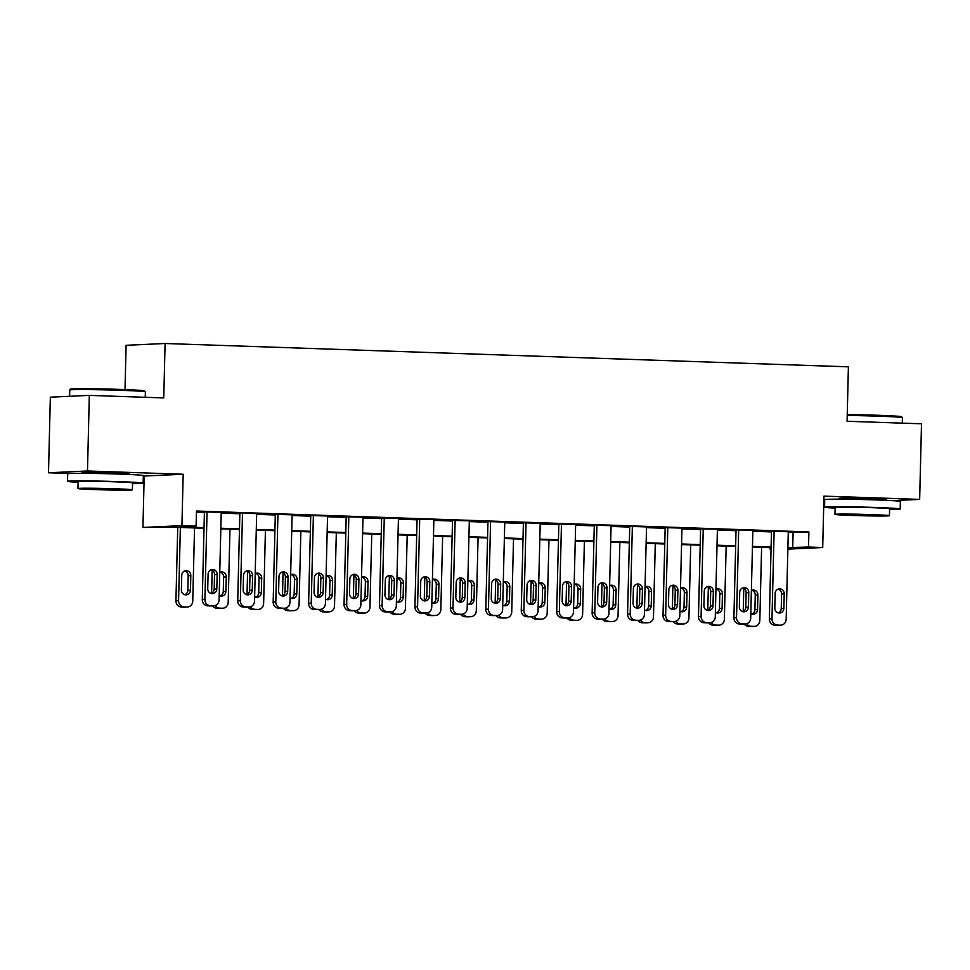<?xml version="1.0" encoding="UTF-8"?>
<svg xmlns="http://www.w3.org/2000/svg" width="970" height="970" viewBox="0 0 970 970"><rect width="100%" height="100%" fill="white"/><g stroke="black" fill="none" stroke-linecap="round" stroke-linejoin="round"><path stroke-width="1.45" d="M126.124 473.966A23.595 0.618 -178.6 0 0 129.155 473.736A23.595 0.618 -178.6 0 0 113.781 472.778A23.595 0.618 -178.6 0 0 81.965 472.584A23.595 0.618 -178.6 0 0 84.984 472.96M883.149 499.805A23.595 0.618 -178.6 0 0 886.192 499.586A23.595 0.618 -178.6 0 0 870.805 498.628A23.595 0.618 -178.6 0 0 839.001 498.434A23.595 0.618 -178.6 0 0 842.021 498.81M204.015 528.262L172.915 527.207L142.942 527.45L181.923 525.655L196.098 526.14L180.287 526.868L204.039 527.668M143.317 476.015L144.19 476.04L142.942 527.45M144.19 476.04L183.172 474.245L87.482 470.983L89.325 395.384L50.343 397.179L48.5 472.778L69.513 473.493M125.021 389.588L126.1 345.296L165.082 343.501L848.398 366.83L847.077 421.259L921.5 423.805L919.657 499.392L823.954 496.131L822.705 547.529L787.87 549.129M823.882 499.247L826.549 499.332M771.053 548.887L769.549 548.838L771.065 548.765M769.574 547.577L769.549 548.838M87.482 470.983L48.5 472.778M892.448 500.641L919.657 499.392M788.283 532.494L808.895 531.924L196.461 511.02L196.098 526.14M196.437 512.281L204.403 512.56M221.208 513.13L239.845 513.76M256.65 514.342L275.286 514.973M292.091 515.543L310.727 516.186M327.533 516.755L346.169 517.398M362.974 517.968L381.61 518.598M398.415 519.18L417.051 519.811M433.857 520.393L452.493 521.023M469.298 521.593L487.934 522.236M504.739 522.806L523.376 523.448M540.181 524.018L558.817 524.649M575.622 525.231L594.258 525.861M611.064 526.443L629.7 527.074M646.505 527.644L665.141 528.286M681.946 528.856L700.582 529.499M717.388 530.069L736.024 530.699M752.829 531.281L771.465 531.912M788.295 531.742L771.489 531.257M752.853 530.529L736.048 530.057M717.412 529.317L700.607 528.844M681.971 528.104L665.165 527.631M646.529 526.892L629.724 526.419M611.088 525.692L594.283 525.207M575.646 524.479L558.841 524.006M540.205 523.266L523.4 522.794M504.764 522.054L487.958 521.581M469.322 520.841L452.517 520.369M433.881 519.641L417.076 519.156M398.44 518.429L381.634 517.956M362.998 517.216L346.181 516.743M327.557 516.004L310.739 515.531M292.115 514.803L275.298 514.318M256.674 513.591L239.857 513.106M221.233 512.378L204.415 511.905M183.172 474.245L181.923 525.655M808.895 531.924L808.531 547.044L822.705 547.529M89.325 395.384L163.76 397.93L165.082 343.501M771.089 547.626L752.453 546.983M735.648 546.413L717.012 545.783M700.207 545.201L681.57 544.57M664.765 543.988L646.129 543.358M629.324 542.788L610.688 542.145M593.882 541.575L575.246 540.933M558.441 540.363L539.805 539.732M523 539.15L504.364 538.52M487.558 537.938L468.922 537.307M452.117 536.737L433.481 536.095M416.676 535.525L398.039 534.882M381.234 534.312L362.598 533.682M345.781 533.1L327.145 532.469M310.339 531.887L291.703 531.257M274.898 530.687L256.262 530.044M239.457 529.474L220.82 528.832M787.907 547.601L808.531 547.044M220.845 528.25L239.481 528.88M256.286 529.462L274.922 530.093M291.727 530.663L310.364 531.305M327.169 531.875L345.805 532.518M362.61 533.088L381.246 533.718M398.052 534.3L416.688 534.931M433.493 535.501L452.129 536.143M468.934 536.713L487.57 537.356M504.376 537.926L523.012 538.568M539.817 539.138L558.453 539.769M575.258 540.351L593.895 540.981M610.7 541.551L629.336 542.194M646.141 542.763L664.777 543.406M681.583 543.976L700.219 544.619M717.024 545.188L735.66 545.819M752.465 546.401L771.101 547.031M793.096 532.651L792.72 547.771M788.295 531.621L786.161 619.309A6.05 5.674 87.4 0 1 780.341 625.165L777.503 625.068A6.05 5.674 87.4 0 1 771.974 618.824L774.121 531.136M771.489 531.148L769.343 618.945L771.974 618.824M783.869 608.336A4.838 4.535 -92.6 0 1 779.553 613.016A4.838 4.535 -92.6 0 1 774.8 608.032L775.151 593.519A4.838 4.535 -92.6 0 1 779.468 588.838A4.838 4.535 -92.6 0 1 784.221 593.822L783.869 608.336L781.238 608.457A4.838 4.535 -92.6 0 1 778.231 612.87M778.158 589.105A4.838 4.535 -92.6 0 1 781.59 593.943L781.238 608.457M780.765 625.165L778.134 625.286A6.05 5.674 -92.6 0 1 777.697 625.286L774.872 625.189A6.05 5.674 -92.6 0 1 769.343 618.945M743.784 588.341L743.214 611.476M761.608 547.298L759.813 620.521A6.05 5.674 87.4 0 1 754.418 626.377L751.786 626.499A6.05 5.674 -92.6 0 1 751.362 626.499L748.525 626.402A6.05 5.674 -92.6 0 1 744.172 624.001M751.895 614.083A4.838 4.535 87.4 0 0 754.902 609.669L755.254 595.156A4.838 4.535 87.4 0 0 751.823 590.318M750.816 613.634A4.838 4.535 87.4 0 0 757.534 609.548L757.885 595.034A4.838 4.535 87.4 0 0 751.386 590.5M746.682 623.71A6.05 5.674 87.4 0 0 751.168 626.28L753.993 626.377A6.05 5.674 87.4 0 0 754.418 626.377M752.853 530.408L750.707 618.096A6.05 5.674 87.4 0 1 744.899 623.952L742.062 623.855A6.05 5.674 87.4 0 1 736.533 617.623L738.679 529.935M736.048 529.935L733.902 617.732L736.533 617.623M748.428 607.123A4.838 4.535 -92.6 0 1 744.111 611.815A4.838 4.535 -92.6 0 1 739.358 606.82L739.71 592.306A4.838 4.535 -92.6 0 1 744.026 587.626A4.838 4.535 -92.6 0 1 748.779 592.609L748.428 607.123L745.797 607.244A4.838 4.535 -92.6 0 1 742.79 611.658M742.717 587.893A4.838 4.535 -92.6 0 1 746.148 592.731L745.797 607.244M745.324 623.952L742.68 624.074A6.05 5.674 -92.6 0 1 742.256 624.074L739.431 623.977A6.05 5.674 -92.6 0 1 733.902 617.732M717.412 529.208L715.266 616.896A6.05 5.674 87.4 0 1 709.458 622.74L706.621 622.643A6.05 5.674 87.4 0 1 701.092 616.411L703.238 528.723M700.607 528.723L698.461 616.532L701.092 616.411M712.986 605.923A4.838 4.535 -92.6 0 1 708.67 610.603A4.838 4.535 -92.6 0 1 703.917 605.607L704.269 591.094A4.838 4.535 -92.6 0 1 708.585 586.413A4.838 4.535 -92.6 0 1 713.338 591.409L712.986 605.923L710.355 606.044A4.838 4.535 -92.6 0 1 707.348 610.457M707.275 586.68A4.838 4.535 -92.6 0 1 710.707 591.53L710.355 606.044M709.882 622.74L707.239 622.861A6.05 5.674 -92.6 0 1 706.815 622.861L703.99 622.764A6.05 5.674 -92.6 0 1 698.461 616.532M681.971 527.995L679.824 615.683A6.05 5.674 87.4 0 1 674.017 621.54L671.179 621.443A6.05 5.674 87.4 0 1 665.65 615.198L667.796 527.51M665.165 527.522L663.019 615.319L665.65 615.198M677.545 604.71A4.838 4.535 -92.6 0 1 673.228 609.39A4.838 4.535 -92.6 0 1 668.476 604.395L668.827 589.881A4.838 4.535 -92.6 0 1 673.144 585.201A4.838 4.535 -92.6 0 1 677.897 590.196L677.545 604.71L674.914 604.831A4.838 4.535 -92.6 0 1 671.907 609.245M671.834 585.468A4.838 4.535 -92.6 0 1 675.265 590.318L674.914 604.831M674.441 621.528L671.798 621.649A6.05 5.674 -92.6 0 1 671.373 621.661L668.536 621.564A6.05 5.674 -92.6 0 1 663.019 615.319M708.342 587.129L707.773 610.263M726.166 546.086L724.372 619.309A6.05 5.674 87.4 0 1 718.976 625.165L716.345 625.286A6.05 5.674 -92.6 0 1 715.921 625.286L713.083 625.189A6.05 5.674 -92.6 0 1 708.73 622.801M716.442 612.87A4.838 4.535 87.4 0 0 719.449 608.457L719.813 593.943A4.838 4.535 87.4 0 0 716.381 589.105M715.375 612.422A4.838 4.535 87.4 0 0 722.092 608.336L722.444 593.822A4.838 4.535 87.4 0 0 715.945 589.287M711.24 622.497A6.05 5.674 87.4 0 0 715.727 625.068L718.552 625.165A6.05 5.674 87.4 0 0 718.976 625.165M672.901 585.928L672.331 609.051M690.725 544.873L688.93 618.096A6.05 5.674 87.4 0 1 683.535 623.952L680.904 624.074A6.05 5.674 -92.6 0 1 680.479 624.074L677.642 623.977A6.05 5.674 -92.6 0 1 673.289 621.588M681.001 611.658A4.838 4.535 87.4 0 0 684.008 607.244L684.371 592.731A4.838 4.535 87.4 0 0 680.94 587.893M679.934 611.209A4.838 4.535 87.4 0 0 686.651 607.135L687.002 592.609A4.838 4.535 87.4 0 0 680.503 588.087M675.799 621.285A6.05 5.674 87.4 0 0 680.273 623.855L683.11 623.952A6.05 5.674 87.4 0 0 683.535 623.952M637.46 584.716L636.89 607.838M655.284 543.673L653.489 616.896A6.05 5.674 87.4 0 1 648.093 622.74L645.462 622.861A6.05 5.674 -92.6 0 1 645.038 622.861L642.201 622.764A6.05 5.674 -92.6 0 1 637.848 620.376M645.559 610.457A4.838 4.535 87.4 0 0 648.566 606.044L648.93 591.53A4.838 4.535 87.4 0 0 645.499 586.68M644.492 609.997A4.838 4.535 87.4 0 0 651.21 605.923L651.561 591.409A4.838 4.535 87.4 0 0 645.062 586.874M640.358 620.085A6.05 5.674 87.4 0 0 644.832 622.643L647.669 622.74A6.05 5.674 87.4 0 0 648.093 622.74M646.529 526.783L644.383 614.471A6.05 5.674 87.4 0 1 638.575 620.327L635.738 620.23A6.05 5.674 87.4 0 1 630.209 613.986L632.355 526.298M629.724 526.31L627.578 614.107L630.209 613.986M642.104 603.498A4.838 4.535 -92.6 0 1 637.787 608.178A4.838 4.535 -92.6 0 1 633.034 603.194L633.386 588.681A4.838 4.535 -92.6 0 1 637.702 583.988A4.838 4.535 -92.6 0 1 642.455 588.984L642.104 603.498L639.472 603.619A4.838 4.535 -92.6 0 1 636.465 608.032M636.393 584.267A4.838 4.535 -92.6 0 1 639.824 589.105L639.472 603.619M639 620.327L636.356 620.448A6.05 5.674 -92.6 0 1 635.932 620.448L633.095 620.351A6.05 5.674 -92.6 0 1 627.578 614.107M602.018 583.503L601.448 606.638M619.842 542.46L618.048 615.683A6.05 5.674 87.4 0 1 612.652 621.528L610.021 621.649A6.05 5.674 -92.6 0 1 609.596 621.661L606.759 621.564A6.05 5.674 -92.6 0 1 602.406 619.163M610.118 609.245A4.838 4.535 87.4 0 0 613.125 604.831L613.489 590.318A4.838 4.535 87.4 0 0 610.057 585.468M609.051 608.796A4.838 4.535 87.4 0 0 615.768 604.71L616.12 590.196A4.838 4.535 87.4 0 0 609.621 585.662M604.916 618.872A6.05 5.674 87.4 0 0 609.39 621.443L612.228 621.54A6.05 5.674 87.4 0 0 612.652 621.528M847.234 414.578A36.908 0.97 1.4 0 1 877.474 415.257A36.908 0.97 1.4 0 1 901.518 416.724L902.403 417.658A37.818 0.994 -178.6 0 0 877.777 416.154A37.818 0.994 -178.6 0 0 847.21 415.463M902.282 423.138L902.415 417.682A37.818 0.994 -178.6 0 0 902.403 417.658M889.575 509.432A37.818 0.994 -178.6 0 0 900.184 508.995A37.818 0.994 -178.6 0 0 875.546 507.468A37.818 0.994 -178.6 0 0 824.561 507.152A37.818 0.994 -178.6 0 0 835.134 508.098M900.184 508.995L900.366 501.441A37.818 0.994 -178.6 0 0 875.728 499.914A37.818 0.994 -178.6 0 0 824.742 499.599L824.561 507.152M834.976 514.367L835.146 507.407A27.233 0.715 1.4 0 1 871.848 507.637A27.233 0.715 1.4 0 1 889.599 508.741L889.429 515.7A27.233 0.715 -178.6 0 0 871.678 514.597A27.233 0.715 -178.6 0 0 834.976 514.367A27.233 0.715 -178.6 0 0 852.715 515.47A27.233 0.715 -178.6 0 0 889.429 515.7M868.308 514.755L844.664 514.597L872.212 515.652L879.741 515.458L868.308 514.755M69.767 389.964L70.701 389.079A36.908 0.97 1.4 0 1 120.45 389.419A36.908 0.97 1.4 0 1 144.481 390.886L145.367 391.819A37.818 0.994 -178.6 0 0 145.367 391.819A37.818 0.994 -178.6 0 0 120.741 390.316A37.818 0.994 -178.6 0 0 69.767 389.964A37.818 0.994 -178.6 0 0 69.755 389.988L69.61 396.293M132.538 483.581A37.818 0.994 -178.6 0 0 143.148 483.157A37.818 0.994 -178.6 0 0 118.51 481.629A37.818 0.994 -178.6 0 0 67.524 481.302A37.818 0.994 -178.6 0 0 78.097 482.248M143.148 483.157L143.33 475.591A37.818 0.994 -178.6 0 0 118.692 474.063A37.818 0.994 -178.6 0 0 67.718 473.748L67.524 481.302M77.939 488.516L78.109 481.569A27.233 0.715 1.4 0 1 114.824 481.799A27.233 0.715 1.4 0 1 132.563 482.902L132.393 489.85A27.233 0.715 -178.6 0 0 114.654 488.747A27.233 0.715 -178.6 0 0 77.939 488.516A27.233 0.715 -178.6 0 0 95.691 489.62A27.233 0.715 -178.6 0 0 132.393 489.85M111.283 488.904L87.627 488.759L115.175 489.801L122.705 489.62L111.283 488.904M611.088 525.57L608.942 613.258A6.05 5.674 87.4 0 1 603.122 619.115L600.297 619.018A6.05 5.674 87.4 0 1 594.768 612.773L596.914 525.085M594.283 525.097L592.136 612.894L594.768 612.773M606.662 602.285A4.838 4.535 -92.6 0 1 602.346 606.965A4.838 4.535 -92.6 0 1 597.593 601.982L597.944 587.468A4.838 4.535 -92.6 0 1 602.261 582.788A4.838 4.535 -92.6 0 1 607.014 587.771L606.662 602.285L604.031 602.406A4.838 4.535 -92.6 0 1 601.024 606.82M600.951 583.055A4.838 4.535 -92.6 0 1 604.383 587.893L604.031 602.406M603.558 619.115L600.915 619.236A6.05 5.674 -92.6 0 1 600.491 619.236L597.653 619.139A6.05 5.674 -92.6 0 1 592.136 612.894M566.577 582.291L566.007 605.425M584.401 541.248L582.606 614.471A6.05 5.674 87.4 0 1 577.211 620.327L574.579 620.448A6.05 5.674 -92.6 0 1 574.155 620.448L571.318 620.351A6.05 5.674 -92.6 0 1 566.965 617.951M574.676 608.032A4.838 4.535 87.4 0 0 577.683 603.619L578.047 589.105A4.838 4.535 87.4 0 0 574.616 584.267M573.609 607.584A4.838 4.535 87.4 0 0 580.327 603.498L580.678 588.984A4.838 4.535 87.4 0 0 574.179 584.449M569.475 617.66A6.05 5.674 87.4 0 0 573.949 620.23L576.786 620.327A6.05 5.674 87.4 0 0 577.211 620.327M575.646 524.358L573.5 612.046A6.05 5.674 87.4 0 1 567.68 617.902L564.855 617.805A6.05 5.674 87.4 0 1 559.326 611.573L561.472 523.885M558.841 523.885L556.695 611.694L559.326 611.573M571.221 601.085A4.838 4.535 -92.6 0 1 566.904 605.765A4.838 4.535 -92.6 0 1 562.151 600.769L562.503 586.256A4.838 4.535 -92.6 0 1 566.819 581.576A4.838 4.535 -92.6 0 1 571.572 586.571L571.221 601.085L568.59 601.206A4.838 4.535 -92.6 0 1 565.583 605.607M565.51 581.842A4.838 4.535 -92.6 0 1 568.941 586.68L568.59 601.206M568.117 617.902L565.474 618.023A6.05 5.674 -92.6 0 1 565.049 618.023L562.212 617.926A6.05 5.674 -92.6 0 1 556.695 611.694M540.205 523.157L538.059 610.845A6.05 5.674 87.4 0 1 532.239 616.69L529.414 616.593A6.05 5.674 87.4 0 1 523.885 610.36L526.031 522.672M523.4 522.672L521.254 610.482L523.885 610.36M535.779 599.872A4.838 4.535 -92.6 0 1 531.463 604.553A4.838 4.535 -92.6 0 1 526.698 599.557L527.062 585.043A4.838 4.535 -92.6 0 1 531.378 580.363A4.838 4.535 -92.6 0 1 536.131 585.359L535.779 599.872L533.148 599.993A4.838 4.535 -92.6 0 1 530.141 604.407M530.069 580.63A4.838 4.535 -92.6 0 1 533.5 585.48L533.148 599.993M532.675 616.69L530.032 616.811A6.05 5.674 -92.6 0 1 529.608 616.811L526.771 616.714A6.05 5.674 -92.6 0 1 521.254 610.482M504.764 521.945L502.618 609.633A6.05 5.674 87.4 0 1 496.798 615.489L493.972 615.392A6.05 5.674 87.4 0 1 488.443 609.148L490.59 521.46M487.958 521.472L485.812 609.269L488.443 609.148M500.338 598.66A4.838 4.535 -92.6 0 1 496.022 603.34A4.838 4.535 -92.6 0 1 491.257 598.344L491.62 583.831A4.838 4.535 -92.6 0 1 495.937 579.151A4.838 4.535 -92.6 0 1 500.69 584.146L500.338 598.66L497.707 598.781A4.838 4.535 -92.6 0 1 494.7 603.194M494.627 579.429A4.838 4.535 -92.6 0 1 498.059 584.267L497.707 598.781M497.234 615.477L494.591 615.598A6.05 5.674 -92.6 0 1 494.166 615.611L491.329 615.513A6.05 5.674 -92.6 0 1 485.812 609.269M469.322 520.732L467.176 608.42A6.05 5.674 87.4 0 1 461.356 614.277L458.531 614.18A6.05 5.674 87.4 0 1 453.002 607.935L455.148 520.247M452.517 520.259L450.371 608.057L453.002 607.935M464.897 597.447A4.838 4.535 -92.6 0 1 460.58 602.127A4.838 4.535 -92.6 0 1 455.815 597.144L456.179 582.63A4.838 4.535 -92.6 0 1 460.495 577.95A4.838 4.535 -92.6 0 1 465.248 582.934L464.897 597.447L462.266 597.568A4.838 4.535 -92.6 0 1 459.259 601.982M459.186 578.217A4.838 4.535 -92.6 0 1 462.617 583.055L462.266 597.568M461.781 614.277L459.149 614.398A6.05 5.674 -92.6 0 1 458.725 614.398L455.888 614.301A6.05 5.674 -92.6 0 1 450.371 608.057M531.136 581.091L530.566 604.213M548.959 540.035L547.165 613.258A6.05 5.674 87.4 0 1 541.769 619.115L539.138 619.236A6.05 5.674 -92.6 0 1 538.714 619.236L535.876 619.139A6.05 5.674 -92.6 0 1 531.524 616.75M539.235 606.82A4.838 4.535 87.4 0 0 542.242 602.406L542.606 587.893A4.838 4.535 87.4 0 0 539.174 583.055M538.168 606.371A4.838 4.535 87.4 0 0 544.885 602.285L545.237 587.771A4.838 4.535 87.4 0 0 538.738 583.249M534.034 616.447A6.05 5.674 87.4 0 0 538.508 619.018L541.345 619.115A6.05 5.674 87.4 0 0 541.769 619.115M495.694 579.878L495.124 603M513.518 538.835L511.724 612.058A6.05 5.674 87.4 0 1 506.328 617.902L503.697 618.023A6.05 5.674 -92.6 0 1 503.272 618.023L500.435 617.926A6.05 5.674 -92.6 0 1 496.082 615.538M503.794 605.607A4.838 4.535 87.4 0 0 506.801 601.206L507.164 586.692A4.838 4.535 87.4 0 0 503.721 581.842M502.727 605.159A4.838 4.535 87.4 0 0 509.444 601.085L509.796 586.571A4.838 4.535 87.4 0 0 503.297 582.036M498.592 615.235A6.05 5.674 87.4 0 0 503.066 617.805L505.903 617.902A6.05 5.674 87.4 0 0 506.328 617.902M460.253 578.666L459.683 601.788M478.077 537.622L476.282 610.845A6.05 5.674 87.4 0 1 470.886 616.69L468.255 616.811A6.05 5.674 -92.6 0 1 467.831 616.811L464.994 616.726A6.05 5.674 -92.6 0 1 460.641 614.325M468.352 604.407A4.838 4.535 87.4 0 0 471.359 599.993L471.723 585.48A4.838 4.535 87.4 0 0 468.28 580.63M467.285 603.946A4.838 4.535 87.4 0 0 474.003 599.872L474.354 585.359A4.838 4.535 87.4 0 0 467.855 580.824M463.151 614.034A6.05 5.674 87.4 0 0 467.625 616.605L470.462 616.702A6.05 5.674 87.4 0 0 470.886 616.69M424.811 577.453L424.242 600.588M442.635 536.41L440.841 609.633A6.05 5.674 87.4 0 1 435.445 615.489L432.814 615.598A6.05 5.674 -92.6 0 1 432.39 615.611L429.552 615.513A6.05 5.674 -92.6 0 1 425.2 613.113M432.911 603.194A4.838 4.535 87.4 0 0 435.918 598.781L436.282 584.267A4.838 4.535 87.4 0 0 432.838 579.429M431.844 602.746A4.838 4.535 87.4 0 0 438.549 598.66L438.913 584.146A4.838 4.535 87.4 0 0 432.414 579.611M427.709 612.822A6.05 5.674 87.4 0 0 432.183 615.392L435.021 615.489A6.05 5.674 87.4 0 0 435.445 615.489M433.881 519.52L431.735 607.208A6.05 5.674 87.4 0 1 425.915 613.064L423.09 612.967A6.05 5.674 87.4 0 1 417.561 606.723L419.707 519.035M417.076 519.047L414.93 606.844L417.561 606.723M429.455 596.235A4.838 4.535 -92.6 0 1 425.139 600.915A4.838 4.535 -92.6 0 1 420.374 595.932L420.737 581.418A4.838 4.535 -92.6 0 1 425.042 576.738A4.838 4.535 -92.6 0 1 429.807 581.721L429.455 596.235L426.812 596.356A4.838 4.535 -92.6 0 1 423.805 600.769M423.745 577.005A4.838 4.535 -92.6 0 1 427.176 581.842L426.812 596.356M426.339 613.064L423.708 613.185A6.05 5.674 -92.6 0 1 423.284 613.185L420.446 613.088A6.05 5.674 -92.6 0 1 414.93 606.844M389.37 576.241L388.8 599.375M407.194 535.197L405.399 608.42A6.05 5.674 87.4 0 1 400.004 614.277L397.373 614.398A6.05 5.674 -92.6 0 1 396.948 614.398L394.111 614.301A6.05 5.674 -92.6 0 1 389.758 611.9M397.47 601.982A4.838 4.535 87.4 0 0 400.477 597.568L400.828 583.055A4.838 4.535 87.4 0 0 397.397 578.217M396.403 601.533A4.838 4.535 87.4 0 0 403.108 597.447L403.471 582.934A4.838 4.535 87.4 0 0 396.972 578.399M392.268 611.609A6.05 5.674 87.4 0 0 396.742 614.18L399.579 614.277A6.05 5.674 87.4 0 0 400.004 614.277M398.44 518.319L396.293 606.007A6.05 5.674 87.4 0 1 390.474 611.852L387.636 611.755A6.05 5.674 87.4 0 1 382.119 605.522L384.265 517.834M381.634 517.834L379.488 605.644L382.119 605.522M394.014 595.034A4.838 4.535 -92.6 0 1 389.697 599.715A4.838 4.535 -92.6 0 1 384.932 594.719L385.296 580.205A4.838 4.535 -92.6 0 1 389.6 575.525A4.838 4.535 -92.6 0 1 394.366 580.521L394.014 595.034L391.371 595.156A4.838 4.535 -92.6 0 1 388.364 599.557M388.303 575.792A4.838 4.535 -92.6 0 1 391.734 580.642L391.371 595.156M390.898 611.852L388.267 611.973A6.05 5.674 -92.6 0 1 387.842 611.973L385.005 611.876A6.05 5.674 -92.6 0 1 379.488 605.644M353.929 575.04L353.359 598.163M371.752 533.985L369.958 607.208A6.05 5.674 87.4 0 1 364.562 613.064L361.931 613.185A6.05 5.674 -92.6 0 1 361.507 613.185L358.67 613.088A6.05 5.674 -92.6 0 1 354.317 610.7M362.028 600.769A4.838 4.535 87.4 0 0 365.035 596.356L365.387 581.842A4.838 4.535 87.4 0 0 361.955 577.005M360.961 600.321A4.838 4.535 87.4 0 0 367.666 596.235L368.03 581.721A4.838 4.535 87.4 0 0 361.531 577.198M356.827 610.397A6.05 5.674 87.4 0 0 361.301 612.967L364.138 613.064A6.05 5.674 87.4 0 0 364.562 613.064M362.998 517.107L360.852 604.795A6.05 5.674 87.4 0 1 355.032 610.651L352.195 610.554A6.05 5.674 87.4 0 1 346.678 604.31L348.824 516.622M346.193 516.622L344.047 604.431L346.678 604.31M358.573 593.822A4.838 4.535 -92.6 0 1 354.256 598.502A4.838 4.535 -92.6 0 1 349.491 593.507L349.855 578.993A4.838 4.535 -92.6 0 1 354.159 574.313A4.838 4.535 -92.6 0 1 358.924 579.308L358.573 593.822L355.929 593.943A4.838 4.535 -92.6 0 1 352.922 598.357M352.862 574.579A4.838 4.535 -92.6 0 1 356.293 579.429L355.929 593.943M355.457 610.639L352.825 610.76A6.05 5.674 -92.6 0 1 352.401 610.76L349.564 610.676A6.05 5.674 -92.6 0 1 344.047 604.431M327.557 515.894L325.411 603.582A6.05 5.674 87.4 0 1 319.591 609.439L316.753 609.342A6.05 5.674 87.4 0 1 311.237 603.097L313.383 515.409M310.752 515.422L308.606 603.219L311.237 603.097M323.131 592.609A4.838 4.535 -92.6 0 1 318.815 597.29A4.838 4.535 -92.6 0 1 314.05 592.294L314.413 577.78A4.838 4.535 -92.6 0 1 318.718 573.1A4.838 4.535 -92.6 0 1 323.483 578.096L323.131 592.609L320.488 592.731A4.838 4.535 -92.6 0 1 317.481 597.144M317.42 573.379A4.838 4.535 -92.6 0 1 320.852 578.217L320.488 592.731M320.015 609.439L317.384 609.548A6.05 5.674 -92.6 0 1 316.96 609.56L314.122 609.463A6.05 5.674 -92.6 0 1 308.606 603.219M292.115 514.682L289.969 602.37A6.05 5.674 87.4 0 1 284.149 608.226L281.312 608.129A6.05 5.674 87.4 0 1 275.795 601.885L277.941 514.197M275.31 514.209L273.164 602.006L275.795 601.885M287.69 591.397A4.838 4.535 -92.6 0 1 283.373 596.077A4.838 4.535 -92.6 0 1 278.608 591.094L278.972 576.58A4.838 4.535 -92.6 0 1 283.276 571.9A4.838 4.535 -92.6 0 1 288.041 576.883L287.69 591.397L285.047 591.518A4.838 4.535 -92.6 0 1 282.04 595.932M281.979 572.167A4.838 4.535 -92.6 0 1 285.41 577.005L285.047 591.518M284.574 608.226L281.943 608.348A6.05 5.674 -92.6 0 1 281.518 608.348L278.681 608.251A6.05 5.674 -92.6 0 1 273.164 602.006M256.674 513.47L254.528 601.157A6.05 5.674 87.4 0 1 248.708 607.014L245.871 606.917A6.05 5.674 87.4 0 1 240.354 600.672L242.5 512.984M239.869 512.997L237.723 600.794L240.354 600.672M252.248 590.184A4.838 4.535 -92.6 0 1 247.932 594.865A4.838 4.535 -92.6 0 1 243.167 589.881L243.531 575.368A4.838 4.535 -92.6 0 1 247.835 570.687A4.838 4.535 -92.6 0 1 252.6 575.671L252.248 590.184L249.605 590.306A4.838 4.535 -92.6 0 1 246.598 594.719M246.538 570.954A4.838 4.535 -92.6 0 1 249.969 575.792L249.605 590.306M249.132 607.014L246.501 607.135A6.05 5.674 -92.6 0 1 246.077 607.135L243.24 607.038A6.05 5.674 -92.6 0 1 237.723 600.794M221.233 512.269L219.087 599.957A6.05 5.674 87.4 0 1 213.267 605.801L210.429 605.704A6.05 5.674 87.4 0 1 204.912 599.472L207.059 511.784M204.427 511.784L202.281 599.593L204.912 599.472M216.807 588.984A4.838 4.535 -92.6 0 1 212.491 593.664A4.838 4.535 -92.6 0 1 207.725 588.669L208.089 574.155A4.838 4.535 -92.6 0 1 212.394 569.475A4.838 4.535 -92.6 0 1 217.159 574.47L216.807 588.984L214.164 589.105A4.838 4.535 -92.6 0 1 211.157 593.507M211.084 569.742A4.838 4.535 -92.6 0 1 214.528 574.592L214.164 589.105M213.691 605.801L211.06 605.923A6.05 5.674 -92.6 0 1 210.635 605.923L207.798 605.826A6.05 5.674 -92.6 0 1 202.281 599.593M318.487 573.828L317.917 596.95M336.311 532.785L334.517 606.007A6.05 5.674 87.4 0 1 329.121 611.852L326.49 611.973A6.05 5.674 -92.6 0 1 326.065 611.973L323.228 611.876A6.05 5.674 -92.6 0 1 318.875 609.487M326.587 599.557A4.838 4.535 87.4 0 0 329.594 595.156L329.945 580.642A4.838 4.535 87.4 0 0 326.514 575.792M325.52 599.108A4.838 4.535 87.4 0 0 332.225 595.034L332.589 580.521A4.838 4.535 87.4 0 0 326.09 575.986M321.385 609.184A6.05 5.674 87.4 0 0 325.859 611.755L328.697 611.852A6.05 5.674 87.4 0 0 329.121 611.852M283.046 572.615L282.476 595.738M300.858 531.572L299.075 604.795A6.05 5.674 87.4 0 1 293.68 610.639L291.048 610.76A6.05 5.674 -92.6 0 1 290.624 610.773L287.787 610.676A6.05 5.674 -92.6 0 1 283.434 608.275M291.145 598.357A4.838 4.535 87.4 0 0 294.152 593.943L294.504 579.429A4.838 4.535 87.4 0 0 291.073 574.579M290.078 597.896A4.838 4.535 87.4 0 0 296.784 593.822L297.147 579.308A4.838 4.535 87.4 0 0 290.648 574.774M285.944 607.984A6.05 5.674 87.4 0 0 290.418 610.554L293.255 610.651A6.05 5.674 87.4 0 0 293.68 610.639M247.605 571.403L247.035 594.537M265.416 530.36L263.634 603.582A6.05 5.674 87.4 0 1 258.238 609.439L255.607 609.56A6.05 5.674 -92.6 0 1 255.183 609.56L252.345 609.463A6.05 5.674 -92.6 0 1 247.993 607.062M255.704 597.144A4.838 4.535 87.4 0 0 258.711 592.731L259.063 578.217A4.838 4.535 87.4 0 0 255.631 573.379M254.637 596.695A4.838 4.535 87.4 0 0 261.342 592.609L261.706 578.096A4.838 4.535 87.4 0 0 255.207 573.561M250.502 606.771A6.05 5.674 87.4 0 0 254.977 609.342L257.814 609.439A6.05 5.674 87.4 0 0 258.238 609.439M212.163 570.19L211.593 593.325M229.975 529.147L228.192 602.37A6.05 5.674 87.4 0 1 222.797 608.226L220.166 608.348A6.05 5.674 -92.6 0 1 219.741 608.348L216.904 608.251A6.05 5.674 -92.6 0 1 212.551 605.85M220.263 595.932A4.838 4.535 87.4 0 0 223.27 591.518L223.621 577.005A4.838 4.535 87.4 0 0 220.19 572.167M219.196 595.483A4.838 4.535 87.4 0 0 225.901 591.397L226.265 576.883A4.838 4.535 87.4 0 0 219.766 572.348M215.061 605.559A6.05 5.674 87.4 0 0 219.535 608.129L222.373 608.226A6.05 5.674 87.4 0 0 222.797 608.226M177.728 527.365L175.934 600.794A6.05 5.674 -92.6 0 0 181.463 607.038L184.3 607.135A6.05 5.674 -92.6 0 0 184.724 607.135L187.356 607.014A6.05 5.674 87.4 0 0 192.751 601.157L194.533 527.935M187.356 607.014A6.05 5.674 87.4 0 1 186.931 607.014L184.094 606.917A6.05 5.674 87.4 0 1 178.577 600.672L180.359 527.45M184.821 594.719A4.838 4.535 87.4 0 0 187.828 590.306L188.18 575.792A4.838 4.535 87.4 0 0 184.749 570.954M190.459 590.184L190.823 575.671A4.838 4.535 87.4 0 0 186.058 570.687A4.838 4.535 87.4 0 0 181.742 575.368L181.39 589.881A4.838 4.535 87.4 0 0 186.143 594.865A4.838 4.535 87.4 0 0 190.459 590.184L187.828 590.306M777.697 625.286L780.341 625.165M774.872 625.189L777.503 625.068M784.221 593.822L781.59 593.943M751.168 626.28L748.525 626.402M753.993 626.377L751.362 626.499M754.902 609.669L757.534 609.548M755.254 595.156L757.885 595.034M742.256 624.074L744.899 623.952M739.431 623.977L742.062 623.855M748.779 592.609L746.148 592.731M706.815 622.861L709.458 622.74M703.99 622.764L706.621 622.643M713.338 591.409L710.707 591.53M671.373 621.661L674.017 621.54M668.536 621.564L671.179 621.443M677.897 590.196L675.265 590.318M715.727 625.068L713.083 625.189M718.552 625.165L715.921 625.286M719.449 608.457L722.092 608.336M719.813 593.943L722.444 593.822M680.273 623.855L677.642 623.977M683.11 623.952L680.479 624.074M684.008 607.244L686.651 607.135M684.371 592.731L687.002 592.609M644.832 622.643L642.201 622.764M647.669 622.74L645.038 622.861M648.566 606.044L651.21 605.923M648.93 591.53L651.561 591.409M635.932 620.448L638.575 620.327M633.095 620.351L635.738 620.23M642.455 588.984L639.824 589.105M609.39 621.443L606.759 621.564M612.228 621.54L609.596 621.661M613.125 604.831L615.768 604.71M613.489 590.318L616.12 590.196M600.491 619.236L603.122 619.115M597.653 619.139L600.297 619.018M607.014 587.771L604.383 587.893M573.949 620.23L571.318 620.351M576.786 620.327L574.155 620.448M577.683 603.619L580.327 603.498M578.047 589.105L580.678 588.984M565.049 618.023L567.68 617.902M562.212 617.926L564.855 617.805M571.572 586.571L568.941 586.68M529.608 616.811L532.239 616.69M526.771 616.714L529.414 616.593M536.131 585.359L533.5 585.48M494.166 615.611L496.798 615.489M491.329 615.513L493.972 615.392M500.69 584.146L498.059 584.267M458.725 614.398L461.356 614.277M455.888 614.301L458.531 614.18M465.248 582.934L462.617 583.055M538.508 619.018L535.876 619.139M541.345 619.115L538.714 619.236M542.242 602.406L544.885 602.285M542.606 587.893L545.237 587.771M503.066 617.805L500.435 617.926M505.903 617.902L503.272 618.023M506.801 601.206L509.444 601.085M507.164 586.692L509.796 586.571M467.625 616.605L464.994 616.726M470.462 616.702L467.831 616.811M471.359 599.993L474.003 599.872M471.723 585.48L474.354 585.359M432.183 615.392L429.552 615.513M435.021 615.489L432.39 615.611M435.918 598.781L438.549 598.66M436.282 584.267L438.913 584.146M423.284 613.185L425.915 613.064M420.446 613.088L423.09 612.967M429.807 581.721L427.176 581.842M396.742 614.18L394.111 614.301M399.579 614.277L396.948 614.398M400.477 597.568L403.108 597.447M400.828 583.055L403.471 582.934M387.842 611.973L390.474 611.852M385.005 611.876L387.636 611.755M394.366 580.521L391.734 580.642M361.301 612.967L358.67 613.088M364.138 613.064L361.507 613.185M365.035 596.356L367.666 596.235M365.387 581.842L368.03 581.721M352.401 610.76L355.032 610.651M349.564 610.676L352.195 610.554M358.924 579.308L356.293 579.429M316.96 609.56L319.591 609.439M314.122 609.463L316.753 609.342M323.483 578.096L320.852 578.217M281.518 608.348L284.149 608.226M278.681 608.251L281.312 608.129M288.041 576.883L285.41 577.005M246.077 607.135L248.708 607.014M243.24 607.038L245.871 606.917M252.6 575.671L249.969 575.792M210.635 605.923L213.267 605.801M207.798 605.826L210.429 605.704M217.159 574.47L214.528 574.592M325.859 611.755L323.228 611.876M328.697 611.852L326.065 611.973M329.594 595.156L332.225 595.034M329.945 580.642L332.589 580.521M290.418 610.554L287.787 610.676M293.255 610.651L290.624 610.773M294.152 593.943L296.784 593.822M294.504 579.429L297.147 579.308M254.977 609.342L252.345 609.463M257.814 609.439L255.183 609.56M258.711 592.731L261.342 592.609M259.063 578.217L261.706 578.096M219.535 608.129L216.904 608.251M222.373 608.226L219.741 608.348M223.27 591.518L225.901 591.397M223.621 577.005L226.265 576.883M178.577 600.672L175.934 600.794M184.094 606.917L181.463 607.038M186.931 607.014L184.3 607.135M188.18 575.792L190.823 575.671M883.149 500.193L883.173 499.211M842.009 499.186L842.033 498.204M145.245 397.3L145.379 391.844M126.112 474.342L126.136 473.36M84.972 473.336L84.996 472.354"/></g></svg>
